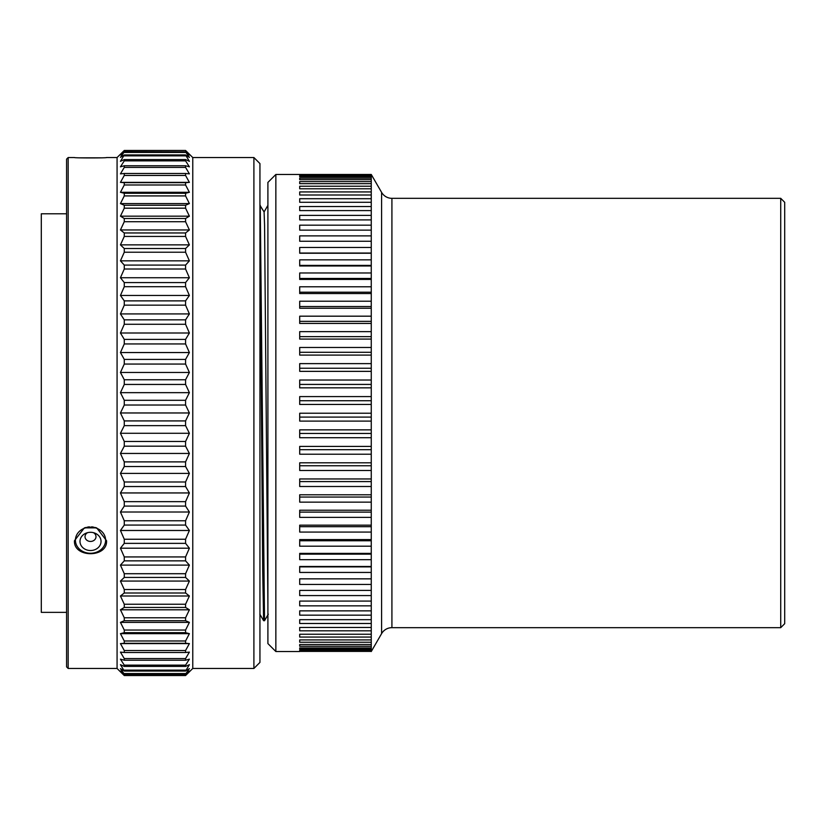 <?xml version="1.0" encoding="UTF-8"?>
<svg xmlns="http://www.w3.org/2000/svg" width="826" height="826" viewBox="0 0 826 826"><rect width="100%" height="100%" fill="white"/><g stroke="black" fill="none" stroke-linecap="round" stroke-linejoin="round"><path stroke-width="1.24" d="M780.725 627.667L780.725 198.333L784.7 202.308L784.7 623.692L780.725 627.667L391.916 627.667A11.925 11.925 0 0 0 381.591 633.635L371.256 651.528L371.256 174.472L275.853 174.472L275.853 651.528L267.903 643.578L267.903 182.422L275.853 174.472M780.725 198.333L391.916 198.333A11.925 11.925 0 0 1 381.591 192.365L371.256 174.472M299.704 651.528L275.853 651.528M371.256 566.491L299.704 566.491L299.704 572.439L371.256 572.439M371.256 566.873L299.704 566.873M371.256 553.379L299.704 553.379L299.704 559.677L371.256 559.677M371.256 539.585L299.704 539.585L299.704 546.203L371.256 546.203M371.256 525.171L299.704 525.171L299.704 532.068L371.256 532.068M371.256 510.22L299.704 510.22L299.704 517.365L371.256 517.365M371.256 494.784L299.704 494.784L299.704 502.146L371.256 502.146M371.256 478.956L299.704 478.956L299.704 486.504L371.256 486.504M371.256 462.808L299.704 462.808L299.704 470.49L371.256 470.49M371.256 446.412L299.704 446.412L299.704 454.207L371.256 454.207M371.256 429.861L299.704 429.861L299.704 437.718L371.256 437.718M371.256 413.217L299.704 413.217L299.704 421.105L371.256 421.105M371.256 396.583L299.704 396.583L299.704 404.451L371.256 404.451M371.256 380.022L299.704 380.022L299.704 387.848L371.256 387.848M371.256 363.626L299.704 363.626L299.704 371.359L371.256 371.359M371.256 347.467L299.704 347.467L299.704 355.087L371.256 355.087M371.256 331.629L299.704 331.629L299.704 339.083L371.256 339.083M371.256 316.182L299.704 316.182L299.704 323.441L371.256 323.441M371.256 301.211L299.704 301.211L299.704 308.243L371.256 308.243M371.256 286.787L299.704 286.787L299.704 293.55L371.256 293.55M371.256 272.972L299.704 272.972L299.704 279.436L371.256 279.436M371.256 259.849L299.704 259.849L299.704 265.972L371.256 265.972M371.256 247.47L299.704 247.47L299.704 253.231L371.256 253.231M299.704 241.264L299.704 235.885L299.704 241.264L371.256 241.264M299.704 235.885L371.256 235.885M299.704 230.134L299.704 225.178L299.704 230.134L371.256 230.134M299.704 225.178L371.256 225.178M299.704 219.902L299.704 215.379L299.704 219.902L371.256 219.902M299.704 215.379L371.256 215.379M299.704 210.599L299.704 206.541L299.704 210.599L371.256 210.599M299.704 206.541L371.256 206.541M299.704 202.287L299.704 198.715L299.704 202.287L371.256 202.287M299.704 198.715L371.256 198.715M299.704 195.008L299.704 191.931L299.704 195.008L371.256 195.008M299.704 191.931L371.256 191.931M299.704 188.782L299.704 186.222L299.704 188.782L371.256 188.782M299.704 186.222L371.256 186.222M299.704 183.651L299.704 181.617L299.704 183.651L371.256 183.651M299.704 181.617L371.256 181.617M299.704 179.645L299.704 178.137L299.704 179.645L371.256 179.645M299.704 178.137L371.256 178.137M299.704 176.764L299.704 175.804L299.704 176.764L371.256 176.764M299.704 175.804L371.256 175.804M299.704 175.04L371.256 175.04M299.704 174.627L371.256 174.627M299.704 651.384L371.256 651.384M299.704 650.929L299.704 650.238L299.704 650.929L371.256 650.929M299.704 650.238L371.256 650.238M299.704 649.174L299.704 647.935L299.704 649.174L371.256 649.174M299.704 647.935L371.256 647.935M299.704 646.262L299.704 644.497L299.704 646.262L371.256 646.262M299.704 644.497L371.256 644.497M299.704 642.225L299.704 639.923L299.704 642.225L371.256 642.225M299.704 639.923L371.256 639.923M299.704 637.063L299.704 634.234L299.704 637.063L371.256 637.063M299.704 634.234L371.256 634.234M299.704 630.816L299.704 627.481L299.704 630.816L371.256 630.816M299.704 627.481L371.256 627.481M299.704 623.496L299.704 619.676L299.704 623.496L371.256 623.496M299.704 619.676L371.256 619.676M299.704 615.163L299.704 610.868L299.704 615.163L371.256 615.163M299.704 610.868L371.256 610.868M299.704 605.84L299.704 601.091L299.704 605.84L371.256 605.84M299.704 601.091L371.256 601.091M299.704 595.577L299.704 590.404L299.704 595.577L371.256 595.577M299.704 590.404L371.256 590.404M371.256 578.85L299.704 578.85L299.704 584.426L371.256 584.426M267.903 605.427L264.568 225.281L264.093 211.983L259.942 205.282M260.242 205.302L264.526 620.718L263.618 620.698L262.689 570.27L259.942 216.371M264.526 620.718L268.305 614.183M253.902 668.461L253.902 157.539L259.942 163.579L259.942 662.421L253.902 668.461L192.768 668.461L185.571 675.534L124.272 675.534L120.441 671.827L124.272 675.534L120.441 671.022L124.272 674.099L120.441 668.637L124.272 671.053L120.441 664.672L124.272 666.417L124.272 665.137L120.441 659.148L124.272 660.222L124.272 658.58L120.441 652.117L124.272 652.499L124.272 650.516L120.441 643.599L124.272 643.299L124.272 640.986L120.441 633.666L124.272 632.675L124.272 630.052L120.441 622.381L124.272 620.698L124.272 617.776L120.441 609.794L124.272 607.451L124.272 604.24L120.441 596L124.272 592.996L124.272 589.527L120.441 581.07L124.272 577.436L124.272 573.719L120.441 565.108L124.272 560.854L124.272 556.93L120.441 548.206L124.272 543.363L124.272 539.244L120.441 530.478L124.272 525.078L124.272 520.783L120.441 512.017L124.272 506.09L124.272 501.661L120.441 492.946L124.272 486.535L124.272 481.992L120.441 473.391L124.272 466.525L124.272 461.889L120.441 453.453L124.272 446.185L124.272 441.487L120.441 433.278L124.272 425.638L124.272 420.919L120.441 412.969L124.272 405.019L124.272 400.3L120.441 392.66L124.272 384.441L124.272 379.753L120.441 372.474L124.272 364.049L124.272 359.413L120.441 352.547L124.272 343.946L124.272 339.403L120.441 332.992L124.272 324.277L124.272 319.848L120.441 313.921L124.272 305.155L124.272 300.87L120.441 295.471L124.272 286.694L124.272 282.575L120.441 277.732L124.272 269.018L124.272 265.094L120.441 260.84L124.272 252.229L124.272 248.523L120.441 244.878L124.272 236.432L124.272 232.963L120.441 229.958L124.272 221.719L124.272 218.508L120.441 216.164L124.272 208.183L124.272 205.261L120.441 203.588L124.272 195.917L124.272 193.284L120.441 192.293L124.272 184.983L124.272 182.67L120.441 182.37L124.272 175.453L124.272 173.481L120.441 173.863L124.272 167.399L124.272 165.758L120.441 166.831L124.272 160.853L124.272 159.563L120.441 161.318L124.272 154.937L120.441 157.353L124.272 151.891L120.441 154.968L124.272 150.466L117.075 157.539L117.075 668.461L120.441 671.827M253.902 157.539L192.768 157.539L192.768 668.461M192.768 157.539L185.571 150.466L124.272 150.652M124.272 675.534L185.571 675.534L189.391 671.022L185.571 674.099L189.391 668.637L185.571 671.053L189.391 664.672L185.571 666.417L185.571 665.137L189.391 659.148L185.571 660.222L185.571 658.58L189.391 652.117L185.571 652.499L185.571 650.516L189.391 643.599L185.571 643.299L185.571 640.986L189.391 633.666L185.571 632.675L185.571 630.052L189.391 622.381L185.571 620.698L185.571 617.776L189.391 609.794L185.571 607.451L185.571 604.24L189.391 596L185.571 592.996L185.571 589.527L189.391 581.07L185.571 577.436L185.571 573.719L189.391 565.108L185.571 560.854L185.571 556.93L189.391 548.206L185.571 543.363L185.571 539.244L189.391 530.478L185.571 525.078L185.571 520.783L189.391 512.017L185.571 506.09L185.571 501.661L189.391 492.946L185.571 486.535L185.571 481.992L189.391 473.391L185.571 466.525L185.571 461.889L189.391 453.453L185.571 446.185L185.571 441.487L189.391 433.278L185.571 425.638L185.571 420.919L189.391 412.969L185.571 405.019L185.571 400.3L189.391 392.66L185.571 384.441L185.571 379.753L189.391 372.474L185.571 364.049L185.571 359.413L189.391 352.547L185.571 343.946L185.571 339.403L189.391 332.992L185.571 324.277L185.571 319.848L189.391 313.921L185.571 305.155L185.571 300.87L189.391 295.471L185.571 286.694L185.571 282.575L189.391 277.732L185.571 269.018L185.571 265.094L189.391 260.84L185.571 252.229L185.571 248.523L189.391 244.878L185.571 236.432L185.571 232.963L189.391 229.958L185.571 221.719L185.571 218.508L189.391 216.164L185.571 208.183L185.571 205.261L189.391 203.588L185.571 195.917L185.571 193.284L189.391 192.293L185.571 184.983L185.571 182.67L189.391 182.37L185.571 175.453L185.571 173.481L189.391 173.863L185.571 167.399L185.571 165.758L189.391 166.831L185.571 160.853L185.571 159.563L189.391 161.318L185.571 154.937L189.391 157.353L185.571 151.891L189.391 154.968L185.571 150.652M185.571 150.466L124.272 150.466M185.571 151.891L124.272 151.891M185.571 152.449L124.272 152.449M185.571 154.937L124.272 154.937M185.571 155.856L124.272 155.856M185.571 159.563L124.272 159.563M185.571 160.853L124.272 160.853M185.571 165.758L124.272 165.758M185.571 167.399L124.272 167.399M185.571 173.481L124.272 173.481M185.571 175.453L124.272 175.453M189.391 182.37L120.441 182.37M185.571 182.67L124.272 182.67M185.571 184.983L124.272 184.983M189.391 192.293L120.441 192.293M185.571 193.284L124.272 193.284M185.571 195.917L124.272 195.917M189.391 203.588L120.441 203.588M185.571 205.261L124.272 205.261M185.571 208.183L124.272 208.183M189.391 216.164L120.441 216.164M185.571 218.508L124.272 218.508M185.571 221.719L124.272 221.719M189.391 229.958L120.441 229.958M185.571 232.963L124.272 232.963M185.571 236.432L124.272 236.432M189.391 244.878L120.441 244.878M185.571 248.523L124.272 248.523M185.571 252.229L124.272 252.229M189.391 260.84L120.441 260.84M185.571 265.094L124.272 265.094M185.571 269.018L124.272 269.018M189.391 277.732L120.441 277.732M185.571 282.575L124.272 282.575M185.571 286.694L124.272 286.694M189.391 295.471L120.441 295.471M185.571 300.87L124.272 300.87M185.571 305.155L124.272 305.155M189.391 313.921L120.441 313.921M185.571 319.848L124.272 319.848M185.571 324.277L124.272 324.277M189.391 332.992L120.441 332.992M185.571 339.403L124.272 339.403M185.571 343.946L124.272 343.946M189.391 352.547L120.441 352.547M185.571 359.413L124.272 359.413M185.571 364.049L124.272 364.049M189.391 372.474L120.441 372.474M185.571 379.753L124.272 379.753M185.571 384.441L124.272 384.441M189.391 392.66L120.441 392.66M185.571 400.3L124.272 400.3M185.571 405.019L124.272 405.019M189.391 412.969L120.441 412.969M185.571 420.919L124.272 420.919M185.571 425.638L124.272 425.638M189.391 433.278L120.441 433.278M185.571 441.487L124.272 441.487M185.571 446.185L124.272 446.185M189.391 453.453L120.441 453.453M185.571 461.889L124.272 461.889M185.571 466.525L124.272 466.525M189.391 473.391L120.441 473.391M185.571 481.992L124.272 481.992M185.571 486.535L124.272 486.535M189.391 492.946L120.441 492.946M185.571 501.661L124.272 501.661M185.571 506.09L124.272 506.09M189.391 512.017L120.441 512.017M185.571 520.783L124.272 520.783M185.571 525.078L124.272 525.078M189.391 530.478L120.441 530.478M185.571 539.244L124.272 539.244M185.571 543.363L124.272 543.363M189.391 548.206L120.441 548.206M185.571 556.93L124.272 556.93M185.571 560.854L124.272 560.854M189.391 565.108L120.441 565.108M185.571 573.719L124.272 573.719M185.571 577.436L124.272 577.436M189.391 581.07L120.441 581.07M185.571 589.527L124.272 589.527M185.571 592.996L124.272 592.996M189.391 596L120.441 596M185.571 604.24L124.272 604.24M185.571 607.451L124.272 607.451M189.391 609.794L120.441 609.794M185.571 617.776L124.272 617.776M185.571 620.698L124.272 620.698M189.391 622.381L120.441 622.381M185.571 630.052L124.272 630.052M185.571 632.675L124.272 632.675M189.391 633.666L120.441 633.666M185.571 640.986L124.272 640.986M185.571 643.299L124.272 643.299M189.391 643.599L120.441 643.599M185.571 650.516L124.272 650.516M185.571 652.499L124.272 652.499M185.571 658.58L124.272 658.58M185.571 660.222L124.272 660.222M185.571 665.137L124.272 665.137M185.571 666.417L124.272 666.417M185.571 670.134L124.272 670.134M185.571 671.053L124.272 671.053M185.571 673.541L124.272 673.541M185.571 674.099L124.272 674.099M185.571 675.348L124.272 675.348M185.571 675.534L189.391 671.827M117.075 157.539L106.554 157.539C107.721 158.065 73.318 158.065 74.474 157.539L68.176 157.539L68.176 668.461L117.075 668.461M106.554 540.7C107.721 558.025 73.308 558.025 74.474 540.7L84.366 527.876L96.673 527.876L106.554 540.7M101.102 157.818L79.936 157.818M68.176 157.539L66.586 159.129L66.586 666.871L68.176 668.461M66.586 612.365L41.3 612.365L41.3 213.789L66.586 213.789M83.891 528.454A10.418 9.024 0 0 1 85.543 527.494M95.486 527.494A10.418 9.024 0 0 1 97.148 528.454M89.322 526.833A10.253 8.88 0 0 0 86.523 527.473L84.644 528.155A15.095 13.071 0 0 0 75.724 542.796A15.095 13.071 0 0 0 90.519 553.275A15.095 13.071 180 0 0 105.305 542.796A15.095 13.071 180 0 0 96.384 528.155L94.505 527.473A10.253 8.88 180 0 0 91.707 526.833M84.644 528.155A15.095 13.071 0 0 1 90.519 527.133A15.095 13.071 180 0 1 96.384 528.155M90.519 550.529A10.521 9.107 180 0 0 100.824 543.229A10.521 9.107 180 0 0 94.608 533.028A10.521 9.107 180 0 0 90.519 532.305A10.521 9.107 0 0 0 86.42 533.028A10.521 9.107 0 0 0 80.205 543.229A10.521 9.107 0 0 0 90.519 550.529M93.441 532.667A5.483 4.749 180 0 1 95.785 538.005A5.483 4.749 180 0 1 90.519 541.443A5.483 4.749 0 0 1 85.243 538.005A5.483 4.749 0 0 1 87.587 532.667M371.256 253.035L299.704 253.035M371.256 265.394L299.704 265.394M371.256 278.465L299.704 278.465M371.256 292.197L299.704 292.197M371.256 306.518L299.704 306.518M371.256 321.355L299.704 321.355M371.256 336.636L299.704 336.636M371.256 352.299L299.704 352.299M371.256 368.241L299.704 368.241M371.256 384.42L299.704 384.42M371.256 400.724L299.704 400.724M371.256 417.089L299.704 417.089M371.256 433.444L299.704 433.444M371.256 449.695L299.704 449.695M371.256 465.761L299.704 465.761M371.256 481.579L299.704 481.579M371.256 497.056L299.704 497.056M371.256 512.12L299.704 512.12M371.256 526.709L299.704 526.709M371.256 540.741L299.704 540.741M371.256 554.153L299.704 554.153M391.916 198.333L391.916 627.667M381.591 192.365L381.591 633.635M264.062 211.983L267.903 205.344M259.849 614.183L263.618 620.698"/></g></svg>

